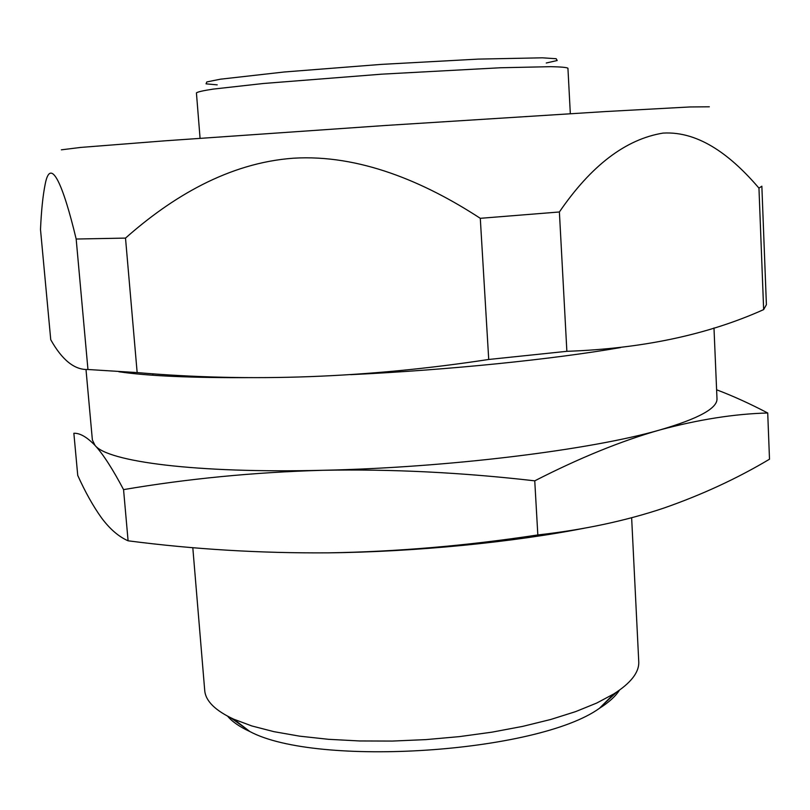 <?xml version="1.0" encoding="UTF-8"?>
<svg xmlns="http://www.w3.org/2000/svg" width="810" height="810" viewBox="0 0 810 810"><rect width="100%" height="100%" fill="white"/><g stroke="black" fill="none" stroke-linecap="round" stroke-linejoin="round"><path stroke-width="1.21" d="M125.509 238.099L137.153 372.58C250.29 382.34 367.477 377.976 488.724 359.468L480.289 218.315C424.055 181.642 359.093 154.224 293.514 158.203C228.369 162.881 171.497 197.377 125.509 238.099L76.17 239.031L87.956 369.502C74.581 370.038 62.178 360.116 50.746 339.734L40.5 229.503C41.33 210.651 42.889 195.544 45.188 184.164C50.483 156.36 62.886 183.465 76.17 239.031M137.153 372.58L87.956 369.502M480.289 218.315L559.386 211.977C591.229 165.463 625.786 139.168 663.066 133.093C699.81 130.916 732.351 156.958 758.96 188.133L761.856 186.199L766.402 304.692L763.648 309.602C707.737 334.743 642.138 348.654 566.868 351.317L488.724 359.468M767.718 412.989C734.478 413.88 698.595 419.519 660.049 429.897C621.533 440.822 579.768 457.802 534.752 480.836L537.83 534.944C583.605 529.831 625.563 520.891 663.714 508.123C701.855 494.819 737.12 478.518 769.5 459.209L767.718 412.989C749.675 403.562 732.645 395.837 716.607 389.792M128.091 540.807L123.555 489.615C112.681 469.02 103.184 454.288 95.043 445.429C86.953 437.046 79.896 432.996 73.862 433.279L77.74 475.409C85.303 492.186 93.261 506.371 101.594 517.965C109.887 529.082 118.716 536.696 128.091 540.807C193.56 549.312 260.344 553.321 328.455 552.845C396.687 551.752 466.479 545.788 537.83 534.944M123.555 489.615C187.636 478.71 253.925 472.27 322.431 470.296C391.159 468.95 461.933 472.463 534.752 480.836M713.985 327.969L716.982 398.53C717.721 408.159 698.746 418.618 660.049 429.897C591.644 449.813 448.244 467.684 322.431 470.296C195.585 473.415 107.71 461.659 95.043 445.429L92.38 440.012L86.002 369.573M616.693 692.074L602.519 705.237M246.392 728.889L230.607 717.711M620.612 347.551C553.534 359.245 449.175 369.937 350.75 374.666M251.424 377.622C191.869 377.966 147.673 376.002 118.847 371.75M709.337 106.788L689.796 106.96L605.465 111.557L385.165 125.499L164.956 140.819L80.757 147.42L61.358 149.83M585.407 527.988C513.034 542.285 415.317 551.883 328.455 552.845M631.638 517.762L638.746 661.598C639.333 672.178 630.99 682.972 613.737 693.967L596.747 703.039L575.637 711.615L550.77 719.472L522.673 726.388L491.984 732.159L459.462 736.614L425.959 739.611L392.344 741.069L359.518 740.958L328.333 739.297L299.568 736.158L273.891 731.653L251.829 725.952L233.786 719.209C215.227 710.583 205.537 700.984 204.717 690.424L192.8 547.641M619.427 690.191C615.6 696.276 608.948 702.3 599.471 708.294C537.729 752.885 316.912 767.546 249.824 731.521C239.638 726.833 232.247 721.73 227.65 716.212M559.386 211.977L566.868 351.317M758.96 188.133L763.648 309.602M546.264 63.008L557.199 60.517L556.187 58.725L542.366 57.814L478.133 59.11L381.105 64.405L284.229 71.989L220.391 79.198L206.813 81.931L206.054 83.845L217.212 84.858M570.321 113.663L567.931 68.222C566.686 67.392 560.976 66.876 550.82 66.673L500.458 67.757L381.753 74.166L263.25 83.511L213.192 89.1C203.138 90.639 197.559 91.905 196.425 92.897L200.07 138.257M152.887 375.243L152.766 373.744M599.471 708.294L613.737 693.967M249.824 731.521L233.786 719.209"/></g></svg>
